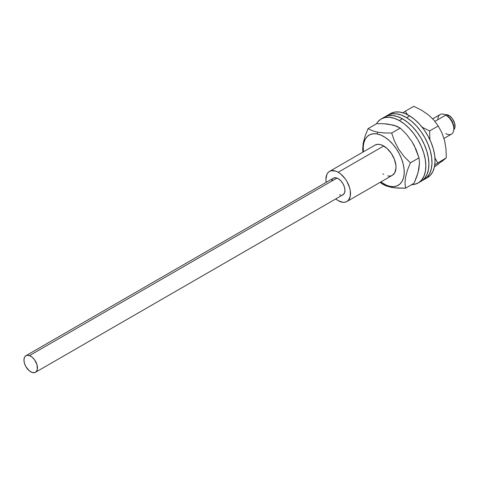 <?xml version="1.0" encoding="UTF-8"?>
<svg xmlns="http://www.w3.org/2000/svg" width="479" height="479" viewBox="0 0 479 479"><rect width="100%" height="100%" fill="white"/><g stroke="black" fill="none" stroke-linecap="round" stroke-linejoin="round"><path stroke-width="0.72" d="M444.003 138.437L451.475 134.12A11.304 6.526 -120 0 0 453.212 125.061A11.304 6.526 -120 0 0 445.823 115.098L449.643 117.894L451.841 120.858L453.308 124.235L453.823 127.522A9.568 5.52 -120 0 0 447.057 115.804L445.823 115.098A11.304 6.526 60 0 1 453.823 128.941A11.304 6.526 60 0 1 445.823 133.557M383.715 145.987L338.204 172.26A17.394 10.041 60 0 1 349.568 187.588A17.394 10.041 60 0 1 346.904 201.527A17.394 10.041 60 0 1 338.204 200.665L342.91 202.3L345.036 202.216L346.904 201.527L348.431 200.258L350.269 196.198L350.269 190.654L349.568 187.588L346.904 181.439L345.036 178.595L340.605 173.919L338.204 172.26L335.803 171.147L331.372 170.71L329.504 171.398L327.977 172.668L326.84 174.464L325.906 179.362L326.157 182.367A17.394 10.041 60 0 1 329.504 171.398A17.394 10.041 60 0 1 338.204 172.26L383.715 145.987M437.83 119.714A11.304 6.526 60 0 1 445.823 115.098L434.938 121.379L445.823 115.098A11.304 6.526 -120 0 0 440.171 114.535L432.723 118.834M448.901 115.451L447.643 116.175L448.901 115.451A8.7 5.024 -120 0 0 445.177 114.75L446.548 114.631L448.901 115.451A8.7 5.024 -120 0 1 454.409 122.582A8.7 5.024 -120 0 1 453.793 129.677L454.93 127.42L454.583 123.115L452.32 118.618L448.901 115.451M335.725 198.941L338.204 200.665A17.394 10.041 60 0 1 335.725 198.941M441.842 161.519L446.278 157.836L434.806 164.782L446.278 157.836L445.997 149.035L444.602 140.616L441.913 132.851L438.225 125.971L429.615 130.941L429.897 139.742L429.615 130.941L438.225 125.971L433.926 120.169L428.34 114.792L421.532 110.182L413.784 106.308L405.174 111.278L407.539 114.691L405.174 111.278L413.784 106.308L421.532 110.182L428.34 114.792L433.926 120.169L438.225 125.971L441.913 132.851L444.602 140.616L445.997 149.035L446.278 157.836L434.447 166.89M429.615 130.941L421.927 127.103L429.615 130.941M437.668 162.806L434.962 158.004L437.668 162.806M405.174 111.278L402.965 112.805L405.174 111.278M438.704 163.854L434.447 166.884M424.334 179.415L427.406 177.643A36.961 21.339 -120 0 0 433.214 148.508A36.961 21.339 -120 0 0 409.683 115.9L406.605 117.672A36.961 21.339 60 0 1 430.142 150.28A36.961 21.339 60 0 1 424.334 179.415A36.961 21.339 60 0 1 422.735 180.194M422.729 180.194L427.154 177.188L429.699 173.524L431.328 168.853L431.98 163.357L431.621 157.25L430.28 150.765L427.992 144.155L424.861 137.665L420.993 131.545L416.544 126.043L411.689 121.355L406.605 117.672L401.492 115.134L396.552 113.828L391.966 113.822L387.912 115.098L385.894 116.391A36.961 21.339 60 0 1 387.373 115.397A36.961 21.339 60 0 1 406.605 117.672L409.683 115.9L404.569 113.355L399.624 112.056L395.037 112.044L390.984 113.325M426.867 177.937L430.232 175.416L432.776 171.745L434.405 167.075L435.052 161.585L434.698 155.477L433.351 148.993L431.07 142.377L427.933 135.886L424.071 129.773L419.622 124.265L414.76 119.582L409.683 115.9A36.961 21.339 -120 0 0 390.445 113.619L387.373 115.397M419.658 181.966A36.961 21.339 -120 0 0 421.257 181.194A36.961 21.339 -120 0 0 426.861 151.352A36.961 21.339 -120 0 0 402.438 118.804L399.36 120.582A36.961 21.339 60 0 1 423.783 153.13A36.961 21.339 60 0 1 418.185 182.966A36.961 21.339 60 0 1 411.563 184.696L414.503 184.373L418.424 182.822L421.622 180.05L423.975 176.158L425.4 171.296L425.837 165.65L425.268 159.441L423.717 152.909L421.245 146.299L417.939 139.868L413.94 133.863L409.389 128.516L404.468 124.031L399.36 120.582L394.271 118.301L389.385 117.271L384.9 117.535L380.979 119.085L377.781 121.864L376.41 123.816A36.961 21.339 60 0 1 381.218 118.948A36.961 21.339 60 0 1 399.36 120.582L402.438 118.804L397.342 116.523L392.463 115.493L387.972 115.762L384.056 117.313M421.496 181.05L424.693 178.272L427.052 174.38L428.477 169.518L428.909 163.878L428.34 157.669L426.789 151.136L424.316 144.526L421.017 138.096L417.011 132.09L412.461 126.743L407.539 122.259L402.438 118.804A36.961 21.339 -120 0 0 384.296 117.169L381.218 118.948M387.673 124.043L396.205 126.007L400.294 128.073L406.617 134.437L412.018 141.676L416.101 149.574L418.993 157.866L419.49 163.141L418.874 169.249L416.993 176.027L414.096 183.235L405.485 188.205L404.989 182.93L405.611 176.823L407.485 170.045L410.383 162.836L404.066 156.471L398.666 149.232L394.576 141.335L391.684 133.042L384.206 132.94L377.554 132.18L377.153 133.952A29.015 16.753 60 0 1 403.15 163.83A29.015 16.753 60 0 1 390.277 186.421L391.349 187.343L394.534 187.816L405.485 188.205L414.096 183.235L418.083 172.578L419.49 163.141L418.993 157.866L410.383 162.836L418.993 157.866L414.233 145.568L412.018 141.676L406.617 134.437L400.294 128.073L391.684 133.042L400.294 128.073L393.69 125.175L384.236 123.756L387.673 124.043M383.823 123.732L376.698 123.648L368.088 128.617L376.698 123.648M329.504 171.398L375.015 145.125A17.394 10.041 60 0 1 379.781 144.46L382.128 145.191L386.918 148.322L391.217 153.268L394.373 159.262L395.911 165.399L395.983 168.225L394.732 172.853L392.373 175.272M390.277 186.421L393.942 186.63L397.211 185.816L399.965 184.026L402.097 181.313L403.522 177.793L404.18 173.596L404.054 168.877L403.15 163.83L401.498 158.645L399.157 153.514L396.229 148.646L392.816 144.215L389.056 140.401L385.086 137.347L381.068 135.168L377.153 133.952L373.482 133.749L370.213 134.557L367.459 136.353L365.327 139.06L363.902 142.58L363.244 146.784L363.405 151.825A29.015 16.753 60 0 1 377.153 133.952L377.554 132.18L372.213 130.695L368.088 128.617L365.178 135.862L363.292 142.7L362.693 148.741L362.902 152.118L362.693 148.741L363.292 142.7L365.178 135.862L368.088 128.617L372.213 130.695L377.554 132.18L384.206 132.94L391.684 133.042L394.576 141.335L398.666 149.232L404.066 156.471L410.383 162.836L407.485 170.045L405.611 176.823L404.989 182.93L405.485 188.205L398.007 188.103L391.349 187.343L390.277 186.421A29.015 16.753 60 0 1 380.799 181.954L386.355 185.205L390.277 186.421M383.715 174.392L382.889 173.883M374.979 145.149L377.578 144.335L379.781 144.46A17.394 10.041 60 0 1 394.163 158.729A17.394 10.041 60 0 1 392.409 175.254A17.394 10.041 60 0 1 387.649 175.913M381.889 183.78L386.014 185.858L391.349 187.343L386.014 185.858L381.889 183.78L380.254 182.271L381.889 183.78M35.5 372.273L342.988 194.749A9.568 5.52 -120 0 0 344.191 186.289A9.568 5.52 -120 0 0 336.976 178.074L29.488 355.598A9.568 5.52 60 0 1 36.703 363.812A9.568 5.52 60 0 1 35.5 372.273A9.568 5.52 60 0 1 31.937 372.381A9.568 5.52 60 0 1 24.728 364.166A9.568 5.52 60 0 1 25.932 355.705A9.568 5.52 60 0 1 29.488 355.598L336.976 178.074A9.568 5.52 -120 0 0 333.42 178.176L25.932 355.705M29.488 355.598L27.034 355.31L25.142 356.34L24.501 357.31L23.95 359.974L24.429 363.244L25.86 366.633L29.297 370.812L31.937 372.381L34.392 372.668L36.284 371.638L37.332 369.441L37.003 364.735L34.554 359.771L32.129 357.166L29.488 355.598M339.431 194.851L340.701 195.163M341.88 195.139L342.916 194.785L344.419 193.139L344.97 190.48L344.491 187.205L343.054 183.816L340.88 180.834L338.3 178.709L335.707 177.763L333.492 178.14M332.636 178.811L331.588 181.008M445.823 115.098L447.057 115.804M453.823 128.941L453.823 127.522M392.451 175.23L346.904 201.527M421.257 181.194L418.185 182.966"/></g></svg>
